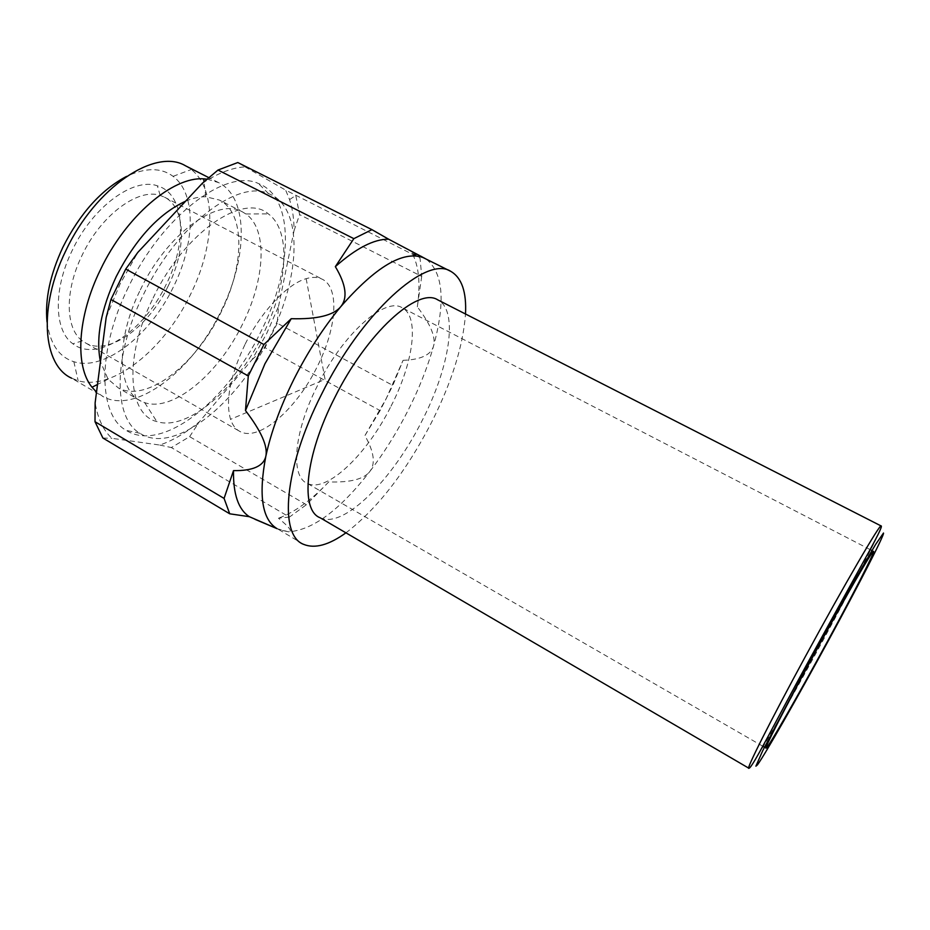 <?xml version="1.0" encoding="UTF-8"?>
<svg xmlns="http://www.w3.org/2000/svg" width="930" height="930" viewBox="0 0 930 930"><rect width="100%" height="100%" fill="white"/><g stroke="black" fill="none" stroke-linecap="round" stroke-linejoin="round"><path stroke-width="0.7" stroke-dasharray="4.65 3.49" d="M306.389 504.723L189.615 436.67L171.364 447.563L289.416 517.08L306.389 504.723L328.755 481.903C350.203 482.658 363.909 479.183 369.849 471.464C384.009 452.968 396.68 432.752 407.875 410.804C419.023 388.845 427.568 367.292 433.531 346.146C445.679 301.553 443.203 272.513 426.091 259.063L424.952 258.424M345.937 532.844C377.162 508.884 405.538 472.405 431.043 423.394C451.643 382.637 463.117 346.181 465.5 313.991M320.152 517.778C343.449 529.275 392.588 479.729 421.941 420.988C449.62 367.594 459.002 310.295 437.693 299.82M391.042 406.154C413.501 362.677 419.953 316.293 401.993 307.656C384.974 296.81 342.938 333.812 317.397 385.776C293.624 432.392 290.265 476.765 307.284 483.402C326.709 493.353 367.257 454.073 391.042 406.154M276.838 528.577L288.393 531.809C312.643 530.24 339.787 510.128 369.849 471.464C375.708 463.698 374.069 451.759 364.909 435.635L386.183 398.726L403.062 360.34L392.844 385.427L277.245 323.198L278.523 306.435L266.654 333.545L252.088 359.643L199.38 421.732C186.012 432.81 172.829 440.576 159.797 445.052L111.914 438.321C103.416 430.52 97.824 418.709 95.127 402.876M244.892 344.67C230.129 376.057 225.339 400.935 230.547 419.314C232.605 425.359 235.86 429.474 240.3 431.671C259.423 441.738 296.6 408.84 317.095 366.908C336.532 328.929 340.055 287.765 322.28 279.233C317.851 276.989 312.48 276.803 306.156 278.675C287.207 283.987 261.063 311.643 244.892 344.67M207.111 179.141L218.608 182.617C249.147 197.799 247.706 258.401 220.933 311.318C192.975 369.756 136.791 414.234 103.718 396.982L96.522 392.076M185.419 165.749L191.266 169.504C217.26 189.557 214.911 245.764 190.383 294.717C164.424 348.994 112.983 391.112 78.143 380.73L71.657 378.208L103.718 396.982M47.035 321.978C49.964 343.682 58.904 356.922 73.854 361.712C104.567 371.64 150.532 334.905 173.48 286.754C195.195 243.346 196.567 193.638 173.096 176.34C161.076 167.47 145.58 167.47 126.608 176.375M168.237 285.87C186.639 249.252 186.093 207.692 164.494 197.16L160.169 195.428C138.268 187.721 100.94 215.121 82.096 255.285C64.461 291.067 65.425 328.848 82.317 340.845L86.234 343.321C109.438 355.795 149.044 326.43 168.237 285.87M166.307 284.196C144.394 330.836 97.371 363.177 72.877 343.786C54.266 330.859 52.905 289.683 72.121 250.623C92.651 206.762 133.571 177.142 157.414 185.849C185.128 193.754 187.639 241.974 166.307 284.196M277.245 323.198L265.062 347.692L380.091 410.595L392.844 385.427M106.171 317.502L119.924 284.324L137.838 252.379M269.921 336.881C237.673 403.794 174.003 455.619 139.919 433.275C113.437 418.407 112.565 356.748 143.325 294.845C176.34 225.362 237.836 179.083 268.514 193.626C303.726 206.751 300.948 276.105 269.921 336.881M128.398 287.172C96.674 351.122 98.255 414.931 126.096 430.323C162.006 453.456 227.862 400.319 260.9 331.615C292.718 269.235 295.24 197.602 258.482 183.547C226.455 168.051 162.425 215.353 128.398 287.172M140.337 289.869C167.04 233.511 218.097 197.044 242.544 211.935L245.892 213.981C268.154 229.431 265.027 279.639 242.451 324.291C218.585 373.755 172.98 412.478 144.685 402.644L141.046 401.144C117.343 390.914 115.25 340.264 140.337 289.869M153.078 298.088C184.338 232.151 243.893 192.161 268.328 213.888C291.927 230.966 287.649 285.777 262.934 334.556C236.766 388.542 187.511 431.52 156.845 421.592C127.898 414.768 123.551 357.201 153.078 298.088M185.64 201.159C192.859 198.125 199.578 196.672 205.786 196.776L219.329 200.031C245.683 213.005 244.485 265.91 220.887 312.573C196.218 364.13 146.975 403.05 118.529 388.066L108.054 379.149L100.452 361.712M295.845 195.823L299.6 214.621L421.72 276.408L420.046 258.11L285.65 190.127L289.579 199.59C292.531 208.715 294.031 219.062 294.078 230.617L278.523 306.435M102.893 438.018L111.914 438.321M159.797 445.052L171.364 447.563M289.416 517.08L278.454 518.196C289.602 527.333 292.927 531.867 288.393 531.809L278.814 529.612L303.68 544.375M328.755 481.903C311.143 500.363 294.368 512.465 278.454 518.196M189.615 436.67L199.38 421.732M252.088 359.643L265.062 347.692M380.091 410.595L364.909 435.635M294.078 230.617L299.6 214.621M421.72 276.408L417.314 306.83C430.59 324.21 435.996 337.311 433.531 346.146C430.974 354.946 420.825 359.678 403.062 360.34M417.314 306.83C420.651 283.673 418.884 265.748 412.025 253.053L420.046 258.11M202.322 183.291C217.853 173.131 232.093 167.644 245.032 166.854L237.801 162.541M412.025 253.053L425.336 258.621M245.032 166.854L285.65 190.127M276.977 528.635L278.814 529.612M748.673 768.11L748.883 768.238C751.917 767.471 789.105 702.906 823.62 639.317C855.309 581.087 883.151 526.682 881.152 525.973M873.572 551.362L871.933 550.514M870.12 549.584L401.993 307.656M306.156 278.675L325.07 379.382L230.547 419.314M173.096 176.34L191.266 169.504M164.494 197.16L322.28 279.233M82.317 340.845L72.877 343.786M139.919 433.275L126.096 430.323M245.892 213.981L268.328 213.888M242.544 211.935L219.329 200.031M205.786 196.776L204.019 181.803M108.054 379.149L97.511 384.474M141.046 401.144L118.529 388.066M144.685 402.644L156.845 421.592M268.514 193.626L258.482 183.547M289.579 199.59L295.519 195.637M160.169 195.428L157.414 185.849M86.234 343.321L240.3 431.671M73.854 361.712L78.143 380.73M218.608 182.617L208.843 177.665M765.983 748.069L764.448 747.185M762.763 746.22L307.284 483.402"/><path stroke-width="1.4" d="M450.387 271.165L423.057 257.552C402.969 250.496 375.534 266.875 340.752 306.691C323.256 327.848 307.644 352.051 293.903 379.277C280.395 406.55 271.037 432.206 265.841 456.246C263.608 466.104 252.821 470.894 233.5 470.638L224.072 498.422L229.722 513.802L102.893 438.018L95.011 421.72L224.072 498.422M465.5 313.991C466.627 291.985 461.745 277.791 450.876 271.409C426.672 254.867 362.049 312.096 321.466 394.471C283.917 468.139 278.756 535.471 303.68 544.375C314.817 548.909 328.895 545.061 345.937 532.844M881.152 525.973C880.803 522.276 844.149 585.017 805.229 656.801C770.04 721.54 745.244 771.005 748.883 768.238C751.882 769.168 777.003 718.553 809.774 659.021L863.354 561.871C876.816 537.761 882.744 525.799 881.152 525.973L437.693 299.82C418 286.8 366.676 332.94 334.602 397.935C304.842 456.177 300.134 510.361 320.152 517.778L748.673 768.11M812.343 657.673C843.65 600.001 873.293 548.77 873.572 551.362C875.142 551.537 852.589 595.305 826.561 643.107C798.184 695.361 768.157 747.778 766.122 748.15C763.437 750.266 784.002 709.764 812.343 657.673M229.722 513.802L249.31 516.685L276.977 528.635C262.074 519.393 258.366 495.26 265.841 456.246C267.968 446.319 261.179 431.09 245.485 410.549L264.934 363.793L291.241 318.699L263.911 344.53L248.287 375.964L110.949 299.472L125.724 269.072L263.911 344.53M96.522 392.076L92.035 387.252C74.819 366.49 77.19 317.002 100.452 269.712C125.852 216.062 172.945 176.409 203.682 178.862L207.111 179.141M71.657 378.208C42.85 365.49 37.839 307.516 65.844 250.67C95.558 186.988 155.508 147.649 185.419 165.749L208.843 177.665M126.608 176.375C101.289 189.708 80.027 213.365 62.845 247.322C50.115 274.641 44.838 299.53 47.035 321.978M218.004 170.039L237.801 162.541L371.93 229.652L353.842 238.65L218.004 170.039L202.322 183.291L137.838 252.379L125.724 269.072M100.452 361.712C95.651 337.974 100.905 309.609 116.215 276.605C135.722 238.743 158.856 213.598 185.64 201.159M371.93 229.652L388.566 239.173C373.825 239.115 356.085 248.264 335.346 266.643L353.842 238.65M335.346 266.643C346.088 284.568 347.89 297.925 340.752 306.691C333.498 315.398 316.991 319.397 291.241 318.699M245.485 410.549L248.287 375.964M110.949 299.472L106.171 317.502L95.127 402.876L95.011 421.72M249.31 516.685C238.406 509.547 233.139 494.19 233.5 470.638M254.983 519.3L276.838 528.577M425.336 258.621L388.566 239.173M827.688 641.967C797.091 698.209 764.971 754.637 757.415 764.913L755.892 766.181L762.705 750.719L810.809 659.254L855.309 579.123L875.63 544.41L883.5 533.029C884.779 534.355 858.297 585.702 827.688 641.967M871.933 550.514L870.12 549.584M204.019 181.803L203.682 178.862M97.511 384.474L92.035 387.252M423.057 257.552L421.406 256.436M764.448 747.185L762.763 746.22"/></g></svg>

